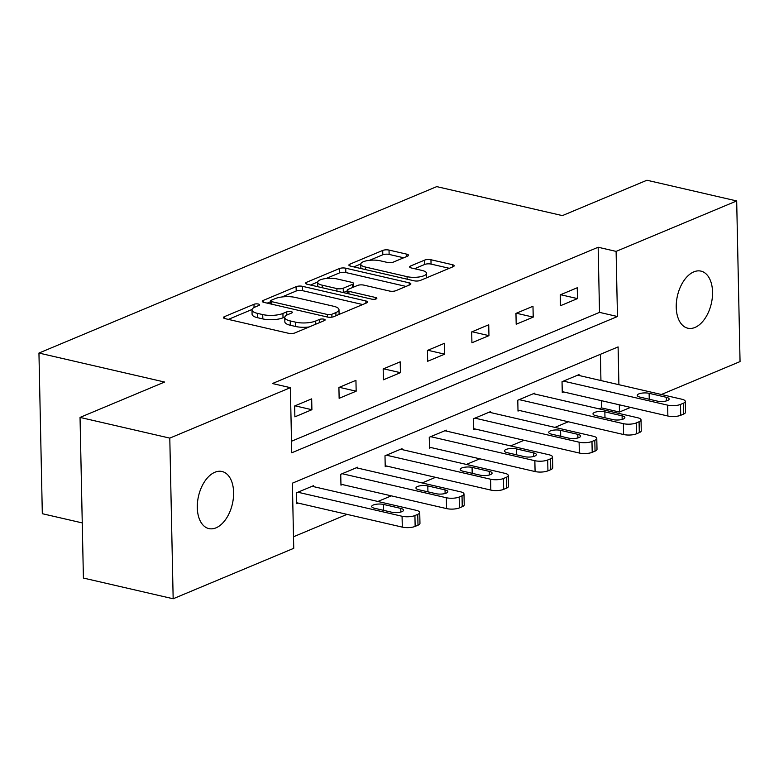 <?xml version="1.0" encoding="UTF-8"?>
<svg xmlns="http://www.w3.org/2000/svg" width="779" height="779" viewBox="0 0 779 779"><rect width="100%" height="100%" fill="white"/><g stroke="black" fill="none" stroke-linecap="round" stroke-linejoin="round"><path stroke-width="1.17" d="M258.404 304.044A3.145 0.993 -1.2 0 0 253.983 304.287L224.391 316.673A4.489 1.422 -1.2 0 0 223.427 317.579A4.489 1.422 -1.2 0 0 225.131 318.65L288.561 333.285A4.489 1.422 -1.2 0 0 294.871 332.935L324.463 320.549A3.145 0.993 -1.2 0 0 325.135 319.916A3.145 0.993 -1.2 0 0 323.947 319.166A3.145 0.993 -1.2 0 0 319.526 319.409L315.699 321.016A14.373 4.538 -1.2 0 1 295.514 322.146L290.226 320.919A14.373 4.538 -1.2 0 1 284.763 317.491A14.373 4.538 -1.2 0 1 287.86 314.589L291.687 312.992A3.145 0.993 -1.2 0 0 292.368 312.36A3.145 0.993 -1.2 0 0 291.171 311.61A3.145 0.993 -1.2 0 0 286.76 311.853L282.923 313.45A14.373 4.538 -1.2 0 1 262.737 314.58L257.45 313.362A14.373 4.538 -1.2 0 1 251.997 309.935A14.373 4.538 -1.2 0 1 255.093 307.033L258.92 305.426A3.145 0.993 -1.2 0 0 259.592 304.793A3.145 0.993 -1.2 0 0 258.404 304.044M694.975 327.453A29.29 17.381 -77 0 1 687.808 328.202A29.29 17.381 -77 0 1 676.484 301.541A29.29 17.381 -77 0 1 693.807 271.871A29.29 17.381 -77 0 1 700.973 271.121A29.29 17.381 -77 0 1 712.298 297.773A29.29 17.381 -77 0 1 694.975 327.453M216.036 527.831A29.29 17.381 -77 0 1 208.869 528.59A29.29 17.381 -77 0 1 197.545 501.929A29.29 17.381 -77 0 1 214.868 472.259A29.29 17.381 -77 0 1 222.034 471.499A29.29 17.381 -77 0 1 233.359 498.161A29.29 17.381 -77 0 1 216.036 527.831M407.563 256.164A4.489 1.422 -1.2 0 0 408.527 255.249A4.489 1.422 -1.2 0 0 406.823 254.178L389.033 250.078A4.489 1.422 -1.2 0 0 382.723 250.429L349.859 264.178A4.489 1.422 -1.2 0 0 348.895 265.084A4.489 1.422 -1.2 0 0 350.599 266.155L414.029 280.791A4.489 1.422 -1.2 0 0 420.329 280.44L453.193 266.691A4.489 1.422 -1.2 0 0 454.167 265.785A4.489 1.422 -1.2 0 0 452.453 264.714L430.962 259.748A4.489 1.422 -1.2 0 0 424.652 260.108L410.591 265.99A4.489 1.422 -1.2 0 0 409.618 266.895A4.489 1.422 -1.2 0 0 411.331 267.966L421.984 270.43A12.016 3.798 -1.2 0 1 426.551 273.293A12.016 3.798 -1.2 0 1 419.813 276.857A12.016 3.798 -1.2 0 1 407.086 276.662L365.332 267.022A12.016 3.798 -1.2 0 1 360.765 264.159A12.016 3.798 -1.2 0 1 367.513 260.595A12.016 3.798 -1.2 0 1 380.23 260.79L387.192 262.396A4.489 1.422 -1.2 0 0 393.502 262.046L407.563 256.164M618.896 384.69L618.098 346.908L292.378 483.184L293.741 548.319L173.162 598.769L83.411 578.057L80.042 417.417L164.593 382.041L38.95 353.053L436.737 186.619L562.389 215.608L646.94 180.231L736.681 200.943L740.05 361.583L661.381 394.495M80.042 417.417L169.793 438.119L290.382 387.669L291.745 452.794L617.465 316.517L616.101 251.393L736.681 200.943M291.502 441.245L599.518 312.379L598.155 247.245L272.426 383.531L290.382 387.669M598.155 247.245L616.101 251.393M302.418 286.312A4.489 1.422 -1.2 0 0 296.108 286.672L263.244 300.421A4.489 1.422 -1.2 0 0 262.28 301.327A4.489 1.422 -1.2 0 0 263.984 302.398L327.414 317.034A4.489 1.422 -1.2 0 0 333.724 316.673L366.578 302.924A4.489 1.422 -1.2 0 0 367.552 302.018A4.489 1.422 -1.2 0 0 365.848 300.947L302.418 286.312L302.505 290.655A4.489 1.422 -1.2 0 0 296.195 291.005L281.94 296.974M306.556 282.3L339.41 268.551A4.489 1.422 -1.2 0 1 345.72 268.2L409.15 282.826A4.489 1.422 -1.2 0 1 410.854 283.897A4.489 1.422 -1.2 0 1 409.89 284.812L395.829 290.694A4.489 1.422 -1.2 0 1 389.519 291.044L363.793 285.114A4.489 1.422 -1.2 0 0 357.483 285.465L348.155 289.369A4.489 1.422 -1.2 0 0 347.191 290.275A4.489 1.422 -1.2 0 0 348.895 291.346L375.673 297.52A3.145 0.993 -1.2 0 1 376.87 298.269A3.145 0.993 -1.2 0 1 375.108 299.204A3.145 0.993 -1.2 0 1 371.778 299.155L307.286 284.277A4.489 1.422 -1.2 0 1 305.582 283.205A4.489 1.422 -1.2 0 1 306.556 282.3L306.585 284.072M38.95 353.053L42.319 513.702L82.253 522.913M294.881 416.843L311.902 409.715L311.678 398.858L294.647 405.986L294.881 416.843M339.138 398.322L356.169 391.194L355.935 380.347L338.914 387.465L339.138 398.322M383.404 379.801L400.425 372.683L400.202 361.826L383.171 368.944L383.404 379.801M427.661 361.281L444.692 354.163L444.458 343.305L427.437 350.433L427.661 361.281M471.928 342.76L488.949 335.642L488.725 324.785L471.694 331.912L471.928 342.76M516.185 324.249L533.216 317.121L532.982 306.264L515.961 313.392L516.185 324.249M560.452 305.728L577.473 298.6L577.249 287.753L560.218 294.871L560.452 305.728M293.498 536.77L347.035 514.364M377.864 501.472L391.301 495.853M422.121 482.951L435.558 477.332M466.387 464.43L479.825 458.812M510.644 445.909L524.082 440.291M554.911 427.389L568.349 421.77M599.168 408.878L601.515 407.894L601.369 400.659M600.94 380.551L600.395 354.318M313.518 486.622L313.499 485.697L296.468 492.825L296.702 503.672L298.114 503.078M357.775 468.101L357.756 467.176L340.735 474.304L340.959 485.151L342.38 484.557M402.042 449.58L402.022 448.655L384.992 455.783L385.225 466.64L386.637 466.046M446.299 431.069L446.279 430.144L429.258 437.262L429.482 448.12L430.904 447.526M490.566 412.549L490.546 411.624L473.515 418.742L473.749 429.599L475.161 429.005M534.822 394.028L534.803 393.103L517.782 400.221L518.006 411.078L519.427 410.484M579.089 375.507L579.07 374.582L562.039 381.71L562.272 392.558L563.684 391.964M173.162 598.769L169.793 438.119M630.552 407.398L619.461 412.033L619.315 404.798M601.515 407.894L619.461 412.033M599.518 312.379L617.465 316.517M311.902 409.715L295.037 405.83M356.169 391.194L339.293 387.309M400.425 372.683L383.56 368.788M444.692 354.163L427.817 350.268M488.949 335.642L472.084 331.747M533.216 317.121L516.341 313.226M577.473 298.6L560.607 294.715M251.997 309.935L252.084 314.278A14.373 4.538 -1.2 0 0 257.547 317.705L257.45 313.362M284.822 317.043L283.02 317.793A14.373 4.538 -1.2 0 1 262.825 318.923L257.547 317.705M284.763 317.491L284.851 321.834A14.373 4.538 -1.2 0 0 290.314 325.262L290.226 320.919M309.127 326.966A14.373 4.538 -1.2 0 1 295.601 326.489L290.314 325.262M252.055 309.477L228.354 319.39M362.712 304.55L302.505 290.655M270.586 301.726L267.207 303.138M271.238 300.275A3.145 0.993 -1.2 0 0 270.566 300.908A3.145 0.993 -1.2 0 0 271.754 301.658L327.433 314.502A3.145 0.993 -1.2 0 0 331.854 314.258L335.885 312.564A14.373 4.538 -1.2 0 0 338.982 309.662A14.373 4.538 -1.2 0 0 333.529 306.235L295.465 297.461A14.373 4.538 -1.2 0 0 275.279 298.581L271.238 300.275M339.011 314.463A14.373 4.538 -1.2 0 0 339.079 314.005L338.982 309.662M310.509 285.017L317.666 282.027M326.06 278.512L339.508 272.893L339.41 268.551M406.015 286.429L345.818 272.543A4.489 1.422 -1.2 0 0 339.508 272.893M337.103 278.95A12.016 3.798 -1.2 0 0 324.376 278.755A12.016 3.798 -1.2 0 0 317.637 282.319A12.016 3.798 -1.2 0 0 322.204 285.182L336.908 288.581A4.489 1.422 -1.2 0 0 343.218 288.23L352.546 284.325A4.489 1.422 -1.2 0 0 353.52 283.42A4.489 1.422 -1.2 0 0 351.816 282.349L337.103 278.95M317.725 286.662A12.016 3.798 -1.2 0 0 317.725 286.682L317.637 282.319M347.2 290.947L343.315 292.573A4.489 1.422 -1.2 0 0 343.315 292.573L343.218 288.23M360.862 268.502A12.016 3.798 -1.2 0 0 360.862 268.521L360.765 264.159M426.639 277.801A12.016 3.798 -1.2 0 0 426.639 277.636L426.551 273.293M449.327 268.307L431.05 264.091A4.489 1.422 -1.2 0 0 424.74 264.441L414.555 268.706M403.688 257.781L389.12 254.421A4.489 1.422 -1.2 0 0 382.81 254.772L369.567 260.313M360.774 263.993L353.822 266.905M296.682 502.747L402.295 527.12A9.153 2.892 178.8 0 0 415.149 526.4L417.992 525.212A9.153 2.892 178.8 0 0 419.959 523.361L419.735 512.514A9.153 2.892 -1.2 0 0 416.259 510.323L312.077 486.291M419.735 512.514A9.153 2.892 -1.2 0 1 417.758 514.354L414.925 515.542A9.153 2.892 -1.2 0 1 402.071 516.263L297.89 492.231M400.776 508.414L383.55 504.441A7.323 2.308 -1.2 0 0 375.79 504.325A7.323 2.308 -1.2 0 0 371.69 506.486A7.323 2.308 -1.2 0 0 374.465 508.239L391.701 512.212A7.323 2.308 -1.2 0 0 399.452 512.329A7.323 2.308 -1.2 0 0 403.561 510.157A7.323 2.308 -1.2 0 0 400.776 508.414L400.854 512.017M340.939 484.226L446.562 508.599A9.153 2.892 178.8 0 0 459.415 507.879L462.249 506.691A9.153 2.892 178.8 0 0 464.226 504.841L463.992 493.993A9.153 2.892 -1.2 0 0 460.516 491.812L356.334 467.77M463.992 493.993A9.153 2.892 -1.2 0 1 462.025 495.834L459.182 497.021A9.153 2.892 -1.2 0 1 446.328 497.742L342.147 473.71M445.043 489.894L427.807 485.921A7.323 2.308 -1.2 0 0 420.056 485.804A7.323 2.308 -1.2 0 0 415.947 487.975A7.323 2.308 -1.2 0 0 418.732 489.718L435.958 493.691A7.323 2.308 -1.2 0 0 443.709 493.808A7.323 2.308 -1.2 0 0 447.818 491.637A7.323 2.308 -1.2 0 0 445.043 489.894L445.111 493.506M385.206 465.715L490.819 490.079A9.153 2.892 178.8 0 0 503.672 489.358L506.516 488.17A9.153 2.892 178.8 0 0 508.483 486.33L508.259 475.472A9.153 2.892 -1.2 0 0 504.782 473.291L400.601 449.249M508.259 475.472A9.153 2.892 -1.2 0 1 506.282 477.323L503.448 478.51A9.153 2.892 -1.2 0 1 490.595 479.221L386.413 455.189M489.3 471.373L472.074 467.4A7.323 2.308 -1.2 0 0 464.313 467.283A7.323 2.308 -1.2 0 0 460.214 469.455A7.323 2.308 -1.2 0 0 462.989 471.198L480.224 475.171A7.323 2.308 -1.2 0 0 487.975 475.287A7.323 2.308 -1.2 0 0 492.085 473.126A7.323 2.308 -1.2 0 0 489.3 471.373L489.378 474.986M429.463 447.195L535.085 471.558A9.153 2.892 178.8 0 0 547.939 470.837L550.772 469.659A9.153 2.892 178.8 0 0 552.749 467.809L552.515 456.952A9.153 2.892 -1.2 0 0 549.039 454.77L444.858 430.738M552.515 456.952A9.153 2.892 -1.2 0 1 550.549 458.802L547.705 459.99A9.153 2.892 -1.2 0 1 534.852 460.701L430.67 436.668M533.566 452.852L516.331 448.879A7.323 2.308 -1.2 0 0 508.58 448.762A7.323 2.308 -1.2 0 0 504.471 450.934A7.323 2.308 -1.2 0 0 507.256 452.677L524.481 456.66A7.323 2.308 -1.2 0 0 532.232 456.776A7.323 2.308 -1.2 0 0 536.341 454.605A7.323 2.308 -1.2 0 0 533.566 452.852L533.634 456.465M473.729 428.674L579.342 453.037A9.153 2.892 178.8 0 0 592.196 452.326L595.039 451.138A9.153 2.892 178.8 0 0 597.006 449.288L596.782 438.431A9.153 2.892 -1.2 0 0 593.306 436.25L489.124 412.218M596.782 438.431A9.153 2.892 -1.2 0 1 594.805 440.281L591.972 441.469A9.153 2.892 -1.2 0 1 579.118 442.19L474.937 418.148M577.823 434.341L560.598 430.359A7.323 2.308 -1.2 0 0 552.837 430.242A7.323 2.308 -1.2 0 0 548.737 432.413A7.323 2.308 -1.2 0 0 551.513 434.156L568.748 438.139A7.323 2.308 -1.2 0 0 576.499 438.256A7.323 2.308 -1.2 0 0 580.608 436.084A7.323 2.308 -1.2 0 0 577.823 434.341L577.901 437.944M517.986 410.153L623.609 434.526A9.153 2.892 178.8 0 0 636.462 433.806L639.296 432.618A9.153 2.892 178.8 0 0 641.273 430.768L641.039 419.91A9.153 2.892 -1.2 0 0 637.563 417.729L533.381 393.697M641.039 419.91A9.153 2.892 -1.2 0 1 639.072 421.76L636.229 422.948A9.153 2.892 -1.2 0 1 623.375 423.669L519.194 399.637M622.09 415.82L604.855 411.848A7.323 2.308 -1.2 0 0 597.104 411.731A7.323 2.308 -1.2 0 0 592.994 413.892A7.323 2.308 -1.2 0 0 595.779 415.645L613.005 419.618A7.323 2.308 -1.2 0 0 620.756 419.735A7.323 2.308 -1.2 0 0 624.865 417.563A7.323 2.308 -1.2 0 0 622.09 415.82L622.158 419.423M562.253 391.633L667.866 416.005A9.153 2.892 178.8 0 0 680.719 415.285L683.563 414.097A9.153 2.892 178.8 0 0 685.53 412.247L685.306 401.399A9.153 2.892 -1.2 0 0 681.829 399.218L577.648 375.176M685.306 401.399A9.153 2.892 -1.2 0 1 683.329 403.24L680.495 404.428A9.153 2.892 -1.2 0 1 667.642 405.148L563.46 381.116M666.347 397.3L649.121 393.327A7.323 2.308 -1.2 0 0 641.36 393.21A7.323 2.308 -1.2 0 0 637.261 395.381A7.323 2.308 -1.2 0 0 640.036 397.124L657.272 401.097A7.323 2.308 -1.2 0 0 665.023 401.214A7.323 2.308 -1.2 0 0 669.132 399.043A7.323 2.308 -1.2 0 0 666.347 397.3L666.425 400.903M254.051 307.52L253.983 304.287M319.594 322.584L319.526 319.409M286.828 315.086L286.76 311.853M262.825 318.923L262.737 314.58M283.02 317.793L282.923 313.45M295.601 326.489L295.514 322.146M315.768 324.191L315.699 321.016M224.43 318.445L224.391 316.673M365.887 303.216L365.848 300.947M263.283 302.194L263.244 300.421M296.195 291.005L296.108 286.672M271.813 304.2L271.754 301.658M327.492 317.043L327.433 314.502M331.912 317.141L331.854 314.258M335.953 315.738L335.885 312.564M345.818 272.543L345.72 268.2M409.199 285.095L409.15 282.826M348.943 293.887L348.895 291.346M375.702 299.068L375.673 297.52M322.253 287.733L322.204 285.182M336.966 291.122L336.908 288.581M352.614 287.5L352.546 284.325M365.38 269.573L365.332 267.022M407.144 279.203L407.086 276.662M410.63 267.762L410.591 265.99M424.74 264.441L424.652 260.108M431.05 264.091L430.962 259.748M452.502 266.983L452.453 264.714M349.898 265.951L349.859 264.178M382.81 254.772L382.723 250.429M389.12 254.421L389.033 250.078M406.872 256.447L406.823 254.178M402.071 516.263L402.295 527.12M414.925 515.542L415.149 526.4M417.758 514.354L417.992 525.212M383.667 510.362L383.55 504.441M446.328 497.742L446.562 508.599M459.182 497.021L459.415 507.879M462.025 495.834L462.249 506.691M427.934 491.841L427.807 485.921M490.595 479.221L490.819 490.079M503.448 478.51L503.672 489.358M506.282 477.323L506.516 488.17M472.191 473.32L472.074 467.4M534.852 460.701L535.085 471.558M547.705 459.99L547.939 470.837M550.549 458.802L550.772 469.659M516.458 454.8L516.331 448.879M579.118 442.19L579.342 453.037M591.972 441.469L592.196 452.326M594.805 440.281L595.039 451.138M560.714 436.289L560.598 430.359M623.375 423.669L623.609 434.526M636.229 422.948L636.462 433.806M639.072 421.76L639.296 432.618M604.981 417.768L604.855 411.848M667.642 405.148L667.866 416.005M680.495 404.428L680.719 415.285M683.329 403.24L683.563 414.097M649.238 399.247L649.121 393.327M270.625 303.927L270.566 300.908M347.259 293.498L347.191 290.275M353.598 287.091L353.52 283.42"/></g></svg>
